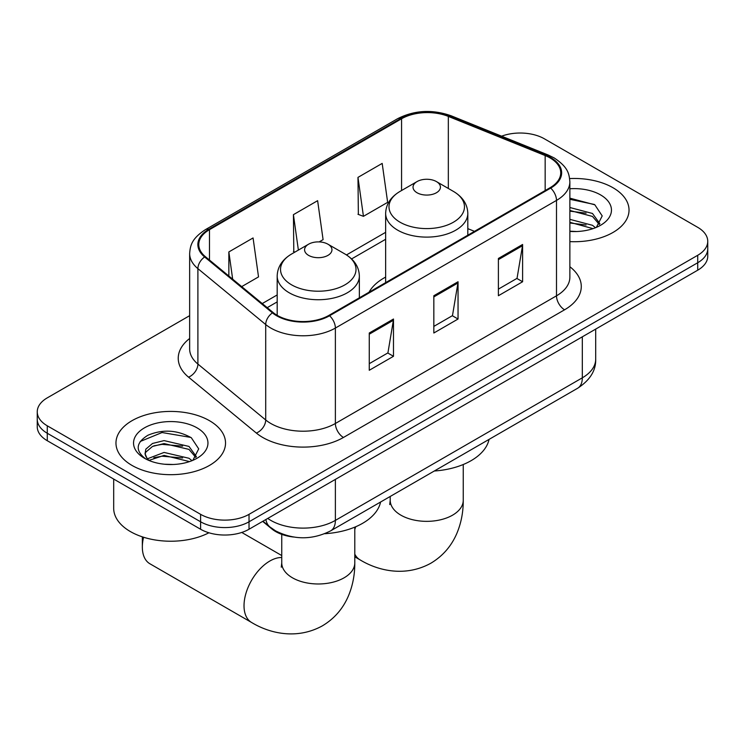 <?xml version="1.0" encoding="UTF-8"?>
<svg xmlns="http://www.w3.org/2000/svg" width="745" height="745" viewBox="0 0 745 745"><rect width="100%" height="100%" fill="white"/><g stroke="black" fill="none" stroke-linecap="round" stroke-linejoin="round"><path stroke-width="1.12" d="M385.649 277.084A60.485 34.922 0 0 0 369.036 292.226M293.493 537.015A34.242 19.77 180 0 1 271.841 528.931L262.668 521.37M189.649 315.666L47.28 397.858A34.242 19.77 0 0 0 37.25 411.836L37.25 426.745A34.242 19.77 0 0 0 47.28 440.723L200.61 529.248A34.242 19.77 0 0 0 249.026 529.248L697.72 270.193A34.242 19.77 0 0 0 707.75 256.224L707.75 248.765A34.242 19.77 0 0 1 697.72 262.743A34.242 19.77 0 0 0 707.75 248.765L707.75 241.306A34.242 19.77 0 0 0 697.72 227.337L544.39 138.812A34.242 19.77 0 0 0 501.599 136.186M37.25 411.836A34.242 19.77 0 0 0 47.28 425.814L200.61 514.339A34.242 19.77 0 0 0 249.026 514.339L249.026 521.789L697.72 262.743L249.026 521.789A34.242 19.77 0 0 1 200.61 521.789A34.242 19.77 0 0 0 249.026 521.789L249.026 529.248M47.28 425.814L47.28 433.264L200.61 521.789L47.28 433.264A34.242 19.77 0 0 1 37.25 419.295A34.242 19.77 0 0 0 47.28 433.264L47.28 440.723M612.986 187.731A54.785 31.625 0 0 0 569.646 178.576A54.785 31.625 0 0 1 612.986 187.731A54.785 31.625 0 0 1 629.031 210.09A54.785 31.625 0 0 0 612.986 187.731M209.485 420.692A54.785 31.625 0 0 0 149.782 413.829A54.785 31.625 0 0 0 115.969 443.051A54.785 31.625 0 0 0 132.014 465.42A54.785 31.625 0 0 0 191.716 472.274A54.785 31.625 0 0 0 225.53 443.051A54.785 31.625 0 0 0 209.485 420.692A54.785 31.625 0 0 0 149.782 413.829A54.785 31.625 0 0 0 115.969 443.051A54.785 31.625 0 0 0 132.014 465.42A54.785 31.625 0 0 0 191.716 472.274A54.785 31.625 0 0 0 225.53 443.051A54.785 31.625 0 0 0 209.485 420.692M550.043 157.912A36.524 21.084 180 0 1 560.734 172.821A36.524 21.084 180 0 1 550.043 187.731L328.918 315.386A36.524 21.084 180 0 1 273.182 312.574L205.378 256.671A36.524 21.084 180 0 1 198.775 244.574A36.524 21.084 180 0 1 209.475 229.665L401.564 118.762A36.524 21.084 180 0 1 448.332 116.406L545.163 155.547A36.524 21.084 180 0 1 550.043 157.912M550.685 157.54A37.436 21.614 0 0 0 545.685 155.118L448.863 115.969A37.436 21.614 0 0 0 400.922 118.39L208.824 229.292A37.436 21.614 0 0 0 204.633 256.969L272.437 312.872A37.436 21.614 0 0 0 329.569 315.759L550.685 188.103A37.436 21.614 0 0 0 550.685 157.54M369.269 333.006L369.269 370.274L393.481 356.296L393.481 319.028L369.269 333.006M369.269 363.662L387.922 352.897L393.388 320.266A9.126 5.271 -120 0 0 393.481 319.028M387.754 352.99L393.481 356.296M498.396 258.459L498.396 295.728L522.599 281.75L522.599 244.481L498.396 258.459M498.396 289.116L517.039 278.351L522.506 245.72A9.126 5.271 -120 0 0 522.599 244.481M516.872 278.444L522.599 281.75M433.832 295.728L433.832 333.006L458.045 319.028L458.045 281.75L433.832 295.728M433.832 326.394L452.476 315.629L457.942 282.988A9.126 5.271 -120 0 0 458.045 281.75M452.317 315.722L458.045 319.028M569.869 241.622A54.785 31.625 0 0 0 629.031 210.09A54.785 31.625 0 0 1 569.869 241.622M249.026 514.339L697.72 255.284A34.242 19.77 0 0 0 707.75 241.306M357.972 177.385L363.439 216.329L387.651 202.351L382.185 163.406L357.972 177.385L358.364 214.439M241.697 286.62L258.524 276.898L253.067 237.953L228.855 251.931L228.855 276.022M319.158 241.901L323.088 239.629L317.621 200.684L293.418 214.662L293.8 251.708M294.88 252.108L293.418 251.559M293.418 214.662L298.382 250.087M363.439 216.329L357.972 214.29M228.855 251.931L232.673 279.179M569.869 231.183L576.667 231.527M569.869 219.347L592.489 225.307L595.506 227.728M569.869 222.308L593.029 228.641M569.869 207.51L592.489 213.47L599.893 223.705M569.869 210.472L592.489 216.432L599.315 224.478M569.869 231.425A37.203 21.484 0 0 0 600.563 225.279A37.203 21.484 0 0 0 600.563 194.901A37.203 21.484 0 0 0 569.869 188.764M596.382 227.355L602.211 215.92L594.845 204.81L569.869 198.161M569.869 199.306L594.342 204.465M569.869 211.142L586.101 213.172M569.869 222.978L586.101 224.999M417.051 192.759A13.699 7.906 0 0 0 436.412 192.759A13.699 7.906 0 0 0 436.412 181.575L453.416 191.4A37.744 21.791 0 0 1 453.416 222.215A37.744 21.791 0 0 1 400.046 222.215A37.744 21.791 0 0 1 400.046 191.4C390.743 196.913 385.947 204.251 385.649 213.396A41.087 23.719 0 0 0 397.681 230.168A41.087 23.719 0 0 0 442.456 235.308A41.087 23.719 0 0 0 467.813 213.396C467.515 204.251 462.71 196.913 453.416 191.4L436.412 181.575A13.699 7.906 0 0 0 417.051 181.575A13.699 7.906 0 0 0 417.051 192.759M434.279 471.017A62.766 36.244 0 0 0 489.046 439.401M143.571 537.247A36.524 21.084 120 0 0 142.342 547.054L142.342 537.732A25.107 14.5 -60 0 1 142.36 536.856M142.342 547.054A36.524 21.084 120 0 0 149.903 563.769L251.587 622.475A36.524 21.084 -60 0 1 245.99 593.206A36.524 21.084 -60 0 1 269.848 561.022A36.524 21.084 -60 0 1 281.75 557.511M308.588 255.377A13.699 7.906 0 0 0 327.949 255.377A13.699 7.906 0 0 0 327.949 244.202L344.954 254.017A37.744 21.791 0 0 1 344.954 284.832A37.744 21.791 0 0 1 291.584 284.832A37.744 21.791 0 0 1 291.584 254.017C282.29 259.539 277.485 266.868 277.187 276.013A41.087 23.719 0 0 0 289.218 292.785A41.087 23.719 0 0 0 333.993 297.925A41.087 23.719 0 0 0 359.351 276.013C359.053 266.868 354.257 259.539 344.954 254.017L327.949 244.202A13.699 7.906 0 0 0 308.588 244.202A13.699 7.906 0 0 0 308.588 255.377M324.773 533.709A62.766 36.244 0 0 0 380.583 502.018M113.687 479.063L113.687 508.286A57.067 32.948 0 0 0 130.403 531.576A57.067 32.948 0 0 0 208.917 532.777M164.561 464.237L173.166 464.489M147.463 458.771L164.077 452.438L188.988 458.268L192.005 460.68M148.991 460.373L164.077 455.4L189.528 461.593M147.724 459.926L145.052 453.677A25.796 14.891 0 0 0 149.224 460.568M145.052 453.677L145.834 449.161L152.511 443.471L164.077 440.602L188.988 446.432L196.391 456.666M145.117 454.04L145.834 452.122L152.511 446.432L164.077 443.564L188.988 449.393L195.814 457.439M192.881 460.317L198.71 448.872L191.344 437.762C177.198 429.893 162.727 429.055 147.929 435.248C135.786 442.744 135.022 450.623 145.638 458.883L145.769 458.967M197.062 427.863A37.203 21.484 0 0 0 144.437 427.863A37.203 21.484 0 0 0 144.437 458.24A37.203 21.484 0 0 0 197.062 458.24A37.203 21.484 0 0 0 197.062 427.863M140.2 441.496L162.047 432.528L190.841 437.427M153.843 445.855L162.047 444.365L182.6 446.125M153.843 457.691L162.047 456.201L182.6 457.961M271.841 528.447L271.841 528.931M267.753 518.436A45.65 26.354 0 0 0 270.817 520.392A45.65 26.354 0 0 0 335.38 520.392L582.32 377.827A45.65 26.354 0 0 0 595.693 359.192C596.028 370.516 589.993 380.211 577.589 388.275L330.65 530.85A22.825 13.177 60 0 0 335.38 520.392L335.38 479.398M582.32 336.824L582.32 377.827A22.825 13.177 60 0 1 577.589 388.275M265.9 519.507A22.825 15.263 129.5 0 0 269.876 526.929L262.948 521.211M697.72 270.193L697.72 255.284M200.61 529.248L200.61 514.339M569.869 266.738A57.067 32.948 180 0 1 564.57 309.799L343.445 437.464A11.417 6.593 60 0 1 335.38 423.486L556.496 295.821A45.65 26.354 0 0 0 569.869 277.187L569.869 181.761A45.65 26.354 180 0 1 556.496 200.405A11.417 6.593 -120 0 0 550.685 188.103M343.445 437.464A57.067 32.948 180 0 1 262.752 437.464A57.067 32.948 180 0 1 256.354 433.059L188.55 377.156A57.067 32.948 180 0 1 189.649 338.491M270.817 423.486A45.65 26.354 0 0 0 335.38 423.486L335.38 328.061A45.65 26.354 180 0 1 265.704 324.541L197.9 268.638A45.65 26.354 180 0 1 189.649 253.524L189.649 348.939A45.65 26.354 0 0 0 197.9 364.063L265.704 419.966A45.65 26.354 0 0 0 270.817 423.486M569.869 181.761C569.133 173.92 568.407 167.392 554.131 157.903L548.134 154.988A11.417 5.345 112 0 0 545.685 155.118M548.134 154.988L451.302 115.848C432.398 109.161 414.453 110.13 397.476 118.762A11.417 6.593 60 0 1 400.922 118.39M208.824 229.292A11.417 6.593 -120 0 0 205.378 229.665C191.54 238.735 190.282 245.571 189.649 253.524M204.633 256.969A11.417 7.636 129.5 0 0 197.9 268.638L197.9 364.063A11.417 7.636 -50.5 0 1 188.55 377.156M451.302 115.848A11.417 5.345 112 0 0 448.863 115.969M272.437 312.872A11.417 7.636 129.5 0 0 265.704 324.541L265.704 419.966A11.417 7.636 -50.5 0 1 256.354 433.059M329.569 315.759A11.417 6.593 60 0 1 335.38 328.061L556.496 200.405L556.496 295.821A11.417 6.593 60 0 0 564.57 309.799M209.475 229.665L209.475 260.042M545.163 155.547L545.163 190.543M448.332 116.406L448.332 188.457M474.49 231.341L467.813 228.65M401.564 118.762L401.564 190.515M385.649 232.319L346.472 254.939M277.187 294.946L262.249 303.56M433.832 296.91L457.942 282.988M498.396 259.632L522.506 245.72M369.269 334.188L393.388 320.266M463.25 464.517L463.25 500.268A36.524 21.084 180 0 1 452.55 515.177A36.524 21.084 180 0 1 400.903 515.177A36.524 21.084 180 0 1 390.212 500.268L389.728 504.579M463.25 500.268C463.315 511.936 461.211 522.906 456.946 533.169C451.461 546.085 442.754 556.115 430.806 563.248C405.327 577.291 378.097 570.838 360.049 559.858A36.524 21.084 -60 0 1 354.788 554.122M354.788 529.49A36.524 21.084 -60 0 1 355.756 526.724M354.788 527.134L354.788 562.894A36.524 21.084 180 0 1 344.097 577.803A36.524 21.084 180 0 1 292.45 577.803A36.524 21.084 180 0 1 281.75 562.894L281.275 567.196M330.65 530.85C312.285 540.078 293.912 540.078 275.548 530.85L269.876 526.929M595.693 359.192L595.693 329.104M397.476 118.762L205.378 229.665M385.649 239.275L351.584 258.934M277.187 301.893L267.213 307.648M360.049 559.858L354.788 556.813M467.813 235.197L467.813 213.396M385.649 282.644L385.649 213.396M417.051 181.575L400.046 191.4M390.212 496.459L390.212 500.268M354.788 562.894C354.853 574.553 352.748 585.523 348.483 595.786C343.007 608.712 334.291 618.732 322.343 625.865C296.864 639.908 269.634 633.455 251.587 622.475M359.351 297.823L359.351 276.013M277.187 315.34L277.187 276.013M308.588 244.202L291.584 254.017M281.75 555.546L241.753 532.452M281.75 534.361L281.75 562.894"/></g></svg>

